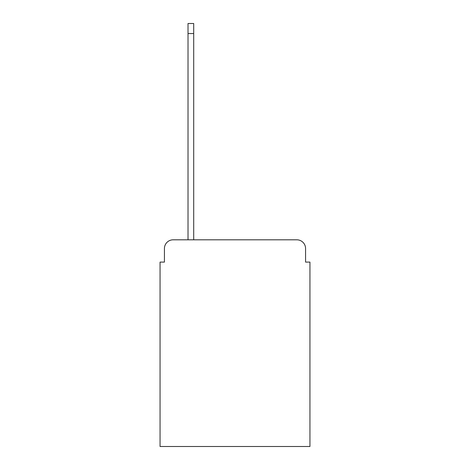 <?xml version="1.0" encoding="UTF-8"?>
<svg xmlns="http://www.w3.org/2000/svg" width="470" height="470" viewBox="0 0 470 470"><rect width="100%" height="100%" fill="white"/><g stroke="black" fill="none" stroke-linecap="round" stroke-linejoin="round"><path stroke-width="0.7" d="M164.429 248.548L164.429 262.096L164.429 248.548A8.742 8.742 0 0 1 173.166 239.806L188.024 239.806L188.024 23.5L193.705 23.5L193.705 33.552L188.024 33.552M305.571 262.096L305.571 248.548L305.571 262.096L309.941 262.096L309.941 446.5L160.059 446.5L160.059 262.096L164.429 262.096M305.571 248.548A8.742 8.742 0 0 0 296.834 239.806L173.166 239.806M193.705 33.552L193.705 239.806L296.834 239.806"/></g></svg>
